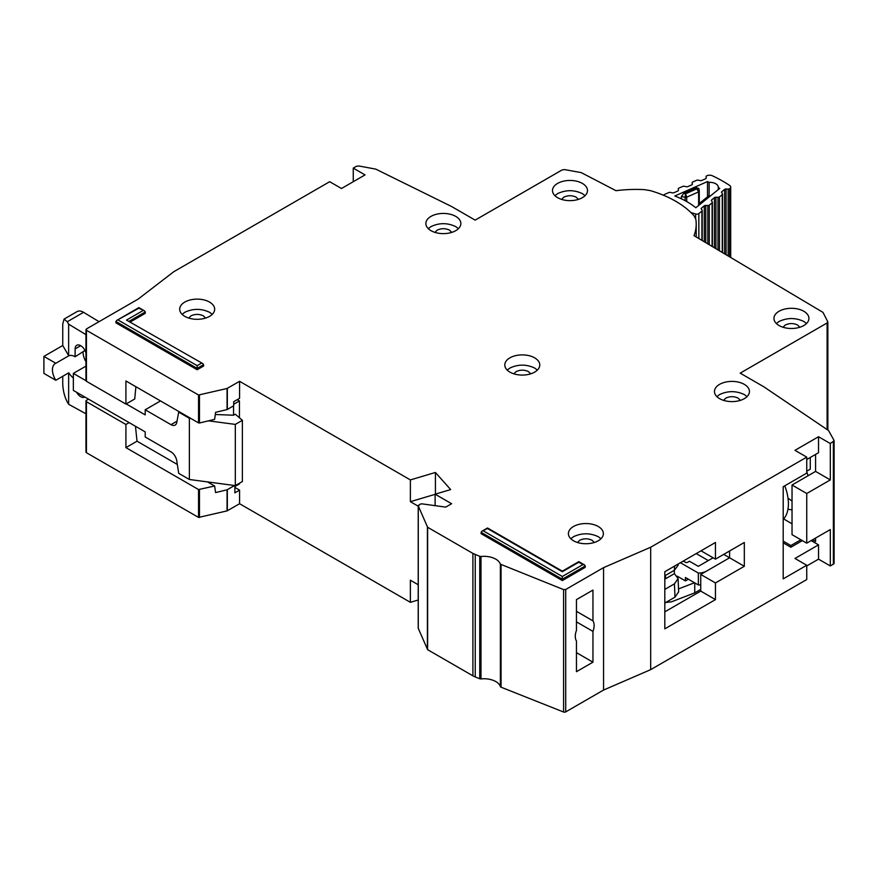 <?xml version="1.0" encoding="UTF-8"?>
<svg xmlns="http://www.w3.org/2000/svg" width="878" height="878" viewBox="0 0 878 878"><rect width="100%" height="100%" fill="white"/><g stroke="black" fill="none" stroke-linecap="round" stroke-linejoin="round"><path stroke-width="1.32" d="M695.628 218.446L695.628 213.991A2.502 1.438 0 0 0 698.603 213.727A2.502 1.438 0 0 0 698.844 213.563L701.917 211.082A1.668 0.966 180 0 0 702.224 210.522A1.668 0.966 180 0 0 702.093 210.149L701.302 209.041A1.668 0.966 180 0 1 701.171 208.679A1.668 0.966 180 0 1 701.489 208.119L704.288 205.858A1.668 0.966 180 0 1 705.747 205.452L707.822 205.529L707.822 243.854M709.117 195.739L709.117 182.361A8.539 4.928 180 0 1 718.314 187.277A8.539 4.928 180 0 1 718.303 187.497L718.303 189.56M706.044 176.719A1.668 0.966 180 0 1 706.033 176.632L706.241 177.916A1.668 0.966 180 0 1 706.252 178.004A1.668 0.966 180 0 1 705.78 178.673A1.668 0.966 180 0 1 705.594 178.772L701.763 180.462A1.668 0.966 180 0 1 700.172 180.594L698.208 180.166A1.668 0.966 180 0 0 696.616 180.308L692.797 181.987A1.668 0.966 180 0 0 692.138 182.756A1.668 0.966 180 0 0 692.149 182.854L692.369 184.029A1.668 0.966 180 0 1 692.369 184.139A1.668 0.966 180 0 1 691.908 184.808A1.668 0.966 180 0 1 691.71 184.907L687.858 186.575A1.668 0.966 180 0 1 686.289 186.707L684.302 186.29A1.668 0.966 180 0 0 682.722 186.432L678.881 188.122A1.668 0.966 180 0 0 678.233 188.891A1.668 0.966 180 0 0 678.233 188.979L678.431 190.175A1.668 0.966 180 0 1 678.442 190.263A1.668 0.966 180 0 1 677.97 190.932A1.668 0.966 180 0 1 677.783 191.031L673.953 192.721A1.668 0.966 180 0 1 672.361 192.853L670.408 192.425A1.668 0.966 180 0 0 668.816 192.567L664.613 194.411A2.502 1.438 180 0 0 663.669 195.322M695.628 213.991L690.909 212.531M718.303 187.497A118.278 68.286 180 0 1 719.74 188.408L695.793 207.746A78.625 45.393 0 0 0 674.776 195.992L707.503 181.559A118.278 68.286 180 0 1 709.117 182.361M715.932 248.661L715.932 197.221A1.668 0.966 180 0 0 714.451 197.627L711.685 199.899A1.668 0.966 180 0 0 711.378 200.447A1.668 0.966 180 0 0 711.498 200.81L712.277 201.94A1.668 0.966 180 0 1 712.398 202.302A1.668 0.966 180 0 1 712.091 202.862L709.281 205.123A1.668 0.966 180 0 1 707.822 205.529M715.932 197.221L717.985 197.309L717.985 249.868M721.826 192.864L721.826 191.678A1.668 0.966 180 0 0 721.518 192.238A1.668 0.966 180 0 0 721.639 192.611L722.44 193.72A1.668 0.966 180 0 1 722.561 194.082A1.668 0.966 180 0 1 722.254 194.642L719.455 196.902A1.668 0.966 180 0 1 717.985 197.309M721.826 191.678L724.624 189.418A1.668 0.966 180 0 1 726.084 189.011L728.158 189.088L728.158 255.915M706.033 176.632A1.668 0.966 180 0 1 706.691 175.863L707.097 175.688A4.16 2.404 180 0 1 712.234 175.721A129.099 74.531 0 0 1 729.706 185.488A4.16 2.404 180 0 1 730.694 187.047A4.16 2.404 180 0 1 729.925 188.452L729.618 188.693A1.668 0.966 180 0 1 728.158 189.088M707.503 196.826L707.503 181.559M681.394 198.801L681.394 196.474L683.732 193.401L696.55 187.749L698.877 188.496L699.272 191.042A1.668 0.966 180 0 1 699.283 191.13L699.283 191.13A1.668 0.966 180 0 1 698.811 191.799A1.668 0.966 180 0 1 698.625 191.898L696.737 188.869L699.272 191.042M681.394 196.474L685.125 197.276L685.575 193.797L686.717 197.144L698.625 191.898L698.625 205.463M701.741 202.95L699.118 205.112M709.468 196.749L710.126 196.178M710.664 195.739L708.414 196.09L709.775 196.167L701.599 202.763L699.832 203.027L698.987 204.739A1.668 0.966 180 0 0 699.097 205.079M713.112 557.782L698.284 566.343L689.449 561.24L687.683 562.26A1.668 0.966 0 0 1 685.334 562.26L683.271 561.064M677.278 576.209L685.422 580.907L685.422 577.505L698.361 584.967L698.361 573.071A11.655 6.728 0 0 0 706.538 571.095L729.596 557.782L729.596 550.978L729.596 557.782L744.324 566.288L715.46 582.948L715.46 599.608L664.811 628.846L664.811 571.721L715.46 542.483L715.46 559.143L744.324 542.483L744.324 566.288M698.361 584.967A11.655 6.728 0 0 0 700.743 584.825M685.422 580.907L688.374 579.206M723.702 554.38L729.596 557.782L700.743 574.442L715.46 582.948M680.417 562.71L698.361 573.071M694.75 582.893L694.75 592.859L700.743 589.401M694.75 592.859L671.429 601.836L665.787 602.451M708.294 560.559L696.221 553.59M678.54 588.908L694.509 582.751M674.282 570.338L674.425 573.652L678.079 578.569L674.425 583.859L675.006 597.128L678.661 591.838L678.079 578.569M664.811 579.206L665.59 578.756L665.436 575.441M665.59 578.756L674.425 573.652M674.589 566.08L674.425 570.261L678.079 565.322L678.134 564.027M674.425 570.261L664.811 575.803M664.811 589.401L674.425 583.859M675.006 597.128L664.811 603.01M783.198 519.425A39.148 22.598 -120 0 0 784.756 485.819M85.967 413.801L68.638 404.264L67.167 401.795C64.5 396.527 63.029 390.578 62.744 383.938L62.744 376.278M84.99 350.465L75.113 356.742L75.113 348.917A7.913 4.566 60 0 1 76.759 345.295A7.913 4.566 60 0 1 80.71 345.691A7.913 4.566 60 0 1 85.967 352.956M83.07 352.144A13.741 7.935 -120 0 0 85.967 361.813M73.346 377.979A13.741 7.935 -120 0 1 68.769 372.799L55.819 380.284L43.9 373.402L43.9 356.402L62.744 345.515L62.744 324.092L64.039 319.12L77.11 311.58A12.49 7.211 60 0 1 83.564 312.316L99.038 321.666M237.225 399.666L239.431 400.939L239.431 417.774M239.431 483.229L239.431 483.91L234.865 486.544M85.967 366.115L73.346 373.402L73.346 390.403L145.199 431.888L145.199 436.992L170.98 451.863A8.33 4.807 60 0 1 176.752 460.709L178.706 473.33L189.374 479.487L189.374 418.29L178.706 412.122L179.288 411.782M55.819 380.284A13.741 7.935 60 0 1 55.281 363.536A13.741 7.935 60 0 1 55.819 363.272L68.769 355.799L62.744 345.515M75.113 356.742A13.741 7.935 -120 0 0 68.769 355.799M84.881 351.101L84.881 350.256M164.526 457.076A6.662 3.852 60 0 0 163.835 456.637L162.408 455.858M208.492 420.836L235.315 424.403L242.383 420.321L235.315 414.207L233.548 415.228L233.548 405.866M233.548 485.38L233.548 486.116M239.431 400.939L233.691 404.264M160.509 400.939L145.199 409.785L170.98 424.667A8.33 4.807 60 0 0 175.139 425.073A8.33 4.807 60 0 0 176.752 422.505L178.706 412.122M73.346 373.402L85.967 380.69M126.202 403.913L145.199 414.888L145.199 409.785M64.039 319.12L67.266 321.732L68.638 324.169L85.967 334.65M84.793 397.01A7.913 4.566 60 0 1 84.661 397.086A7.913 4.566 60 0 1 76.627 392.301M43.9 356.402L55.819 363.272M68.638 404.264L68.638 372.876M189.374 479.487L235.315 485.611L242.383 481.528L242.383 420.321M215.286 414.493L233.548 415.228M189.374 418.29L190.91 418.488M68.638 355.722L68.638 324.169M235.315 485.611L235.315 424.403M585.088 195.64L582.355 193.61C574.113 189.736 565.871 189.736 557.618 193.61L554.896 195.64M582.355 183.403A17.494 10.097 0 0 0 563.292 181.219A17.494 10.097 0 0 0 552.492 190.548A17.494 10.097 0 0 0 557.618 197.682A17.494 10.097 0 0 0 576.681 199.877A17.494 10.097 0 0 0 587.481 190.548A17.494 10.097 0 0 0 582.355 183.403M561.558 199.394L563.808 197.177C567.923 195.245 572.05 195.245 576.177 197.177L578.415 199.394M458.459 228.631L455.726 226.59C447.484 222.716 439.241 222.716 430.988 226.59L428.266 228.631M455.726 216.383A17.494 10.097 0 0 0 436.673 214.199A17.494 10.097 0 0 0 425.874 223.528A17.494 10.097 0 0 0 430.988 230.673A17.494 10.097 0 0 0 450.052 232.857A17.494 10.097 0 0 0 460.851 223.528A17.494 10.097 0 0 0 455.726 216.383M434.939 232.374L437.178 230.157C441.294 228.225 445.42 228.225 449.547 230.157L451.786 232.374M806.531 323.499L803.809 321.458C795.567 317.595 787.314 317.595 779.071 321.458L776.339 323.499M803.809 311.262A17.494 10.097 0 0 0 784.745 309.067A17.494 10.097 0 0 0 773.946 318.396A17.494 10.097 0 0 0 779.071 325.54A17.494 10.097 0 0 0 798.135 327.724A17.494 10.097 0 0 0 808.934 318.396A17.494 10.097 0 0 0 803.809 311.262M783.011 327.242L785.25 325.025C789.377 323.093 793.503 323.093 797.619 325.025L799.869 327.253M747.046 396.604L744.324 394.562C736.082 390.699 727.829 390.699 719.587 394.562L716.854 396.604M744.324 384.366A17.494 10.097 0 0 0 725.261 382.171A17.494 10.097 0 0 0 714.462 391.5A17.494 10.097 0 0 0 719.587 398.645A17.494 10.097 0 0 0 738.65 400.84A17.494 10.097 0 0 0 749.45 391.5A17.494 10.097 0 0 0 744.324 384.366M723.527 400.357L725.766 398.14C729.892 396.197 734.008 396.197 738.135 398.14L740.384 400.357M537.38 370.077L534.647 368.047C526.405 364.172 518.163 364.172 509.909 368.047L507.188 370.077M534.647 357.84A17.494 10.097 0 0 0 515.584 355.656A17.494 10.097 0 0 0 504.795 364.985A17.494 10.097 0 0 0 509.909 372.118A17.494 10.097 0 0 0 528.973 374.313A17.494 10.097 0 0 0 539.772 364.985A17.494 10.097 0 0 0 534.647 357.84M513.849 373.83L516.099 371.613C520.215 369.682 524.342 369.682 528.468 371.613L530.707 373.83M576.462 611.34L592.957 620.867A13.324 7.693 120 0 1 592.957 631.403L576.462 621.876M827.855 430.055L827.855 321.941L823.004 312.392L694.026 235.666A94.122 54.337 0 0 0 696.21 224.044A94.122 54.337 0 0 0 695.87 219.445L694.114 215.9A99.949 57.707 0 0 0 675.709 201.26A99.949 57.707 0 0 0 650.346 190.625L644.2 189.615A94.122 54.337 0 0 0 615.994 190.691L581.236 172.615L564.576 169.586L562.085 169.948L475.163 220.126L451.61 206.528L375.773 169.125L358.817 165.975L356.303 166.337L353.252 168.104L365.029 174.909L341.476 188.507L329.689 181.702L173.701 271.763L138.197 299.069L86.45 328.943L86.45 330.304L198.549 395.023L227.062 388.482L239.584 381.304L410.377 479.915L435.411 472.474L450.666 489.573L435.115 494.193L451.61 503.72L445.717 507.122L421.89 503.84L420.321 504.093L418.268 505.947L418.707 505.037M600.991 538.741L598.258 536.699C590.016 532.836 581.774 532.836 573.521 536.699L570.788 538.741M598.258 526.504A17.494 10.097 0 0 0 579.195 524.309A17.494 10.097 0 0 0 568.395 533.637A17.494 10.097 0 0 0 573.521 540.782A17.494 10.097 0 0 0 592.584 542.966A17.494 10.097 0 0 0 603.384 533.637A17.494 10.097 0 0 0 598.258 526.504M212.267 314.313L209.546 312.283C201.303 308.408 193.05 308.408 184.808 312.283L182.075 314.313M209.546 302.076A17.494 10.097 0 0 0 190.482 299.892A17.494 10.097 0 0 0 179.683 309.221A17.494 10.097 0 0 0 184.808 316.354A17.494 10.097 0 0 0 203.872 318.549A17.494 10.097 0 0 0 214.671 309.221A17.494 10.097 0 0 0 209.546 302.076M792.033 501.02L788.005 498.188M577.461 542.494L579.71 540.266C583.826 538.335 587.953 538.335 592.079 540.266L594.318 542.494M188.748 318.066L190.987 315.85C195.114 313.918 199.24 313.918 203.356 315.85L205.606 318.066M418.268 627.891A1.668 0.966 0 0 0 418.213 628.121A1.668 0.966 0 0 0 418.268 628.363L427.619 649.687L472.902 675.83A16.66 9.614 0 0 0 475.25 676.96L479.75 678.749A1.668 0.966 0 0 0 480.99 678.903A16.66 9.614 180 0 1 500.372 686.585A1.668 0.966 0 0 0 501.064 687.2L563.588 712.025A1.668 0.966 0 0 0 565.706 711.904L603.559 690.053L650.675 669.651L806.75 579.546L806.75 565.267L794.974 558.463L818.526 544.865L818.526 559.143L830.314 565.948L833.365 564.181A2.502 1.438 0 0 0 834.1 563.16L834.1 440.745L830.314 443.533L830.314 479.915L815.585 471.409L815.585 454.409M818.526 559.143L806.75 565.948M88.513 399.161L86.45 400.346A1.668 0.966 -0 0 0 85.967 401.026L85.967 452.038A1.668 0.966 0 0 0 86.45 452.719L198.549 517.427L227.062 510.897L239.584 503.72L410.377 602.33L418.213 600.003M227.325 388.383L227.325 409.455L233.691 405.79L233.691 401.707L239.584 398.305L239.584 381.304M576.462 652.65L592.957 662.177L576.462 671.692L576.462 640.918A13.324 7.693 120 0 1 576.462 630.382L576.462 599.608L592.957 590.082L592.957 620.867M806.75 565.267L783.198 578.865L783.198 486.719L806.75 473.11L806.75 457.131L794.974 450.326L818.526 436.728L818.526 452.708L806.75 459.512M353.252 181.702L353.252 168.104M818.526 436.728L830.314 443.533M202.961 363.679L126.498 320.097L202.961 363.679L203.652 366.005L197.177 369.748L115.896 322.819L116.587 320.492L138.867 308.2L144.661 310.977L145.342 313.292L130.526 321.853M582.948 564.587L584.616 564.982L585.297 567.298L562.337 580.567L481.056 533.637L481.748 531.322L487.531 528.534L562.337 571.721L578.821 562.205L582.948 564.587L562.337 576.484L483.416 530.916M86.45 328.943L86.45 381.304L125.916 404.089L125.916 380.964L198.549 422.9L198.549 395.023M418.268 628.363L418.268 505.947L427.619 527.272L472.902 553.414L479.75 556.334L479.75 678.749M480.99 678.903L480.99 556.487L479.75 556.334M480.99 556.487A16.66 9.614 180 0 1 500.372 564.17L500.372 686.585M806.75 457.131L650.675 547.246L603.559 567.638L565.706 589.489L563.588 589.61L500.372 564.17M833.99 440.317L828.547 430.527L763.761 386.748L740.198 373.139L827.12 322.961L827.745 321.524M562.337 580.567L562.337 576.484M197.177 369.748L197.177 365.665L118.256 320.097M650.675 547.246L650.675 669.651M603.559 567.638L603.559 690.053M592.957 662.177L592.957 631.403M435.115 494.193L435.115 505.662M435.411 494.105L435.411 472.474M435.115 494.325L410.377 501.678L410.377 479.915M199.46 395.122L199.46 423.009L214.627 419.355L215.571 412.331L227.062 409.565L227.062 388.482M792.033 485.018L806.75 493.513L806.75 543.164L792.033 534.658L792.033 485.018L815.585 471.409M815.585 538.06L815.585 541.463L812.644 539.761M806.75 493.513L830.314 479.915M806.75 543.164L830.314 529.566L830.314 565.948M418.213 506.2L410.377 501.678M199.46 423.009L198.549 422.9M135.892 386.726L134.74 398.985L125.916 404.089M86.45 379.944L86.45 381.304M239.584 503.72L239.584 490.122L234.865 487.4M410.377 602.33L410.377 580.226L418.213 584.748M806.75 471.201L810.284 469.159L810.284 457.471M808.078 475.755L806.75 471.552M792.033 509.866A41.65 24.046 60 0 1 787.972 509.119M783.648 518.942L792.033 523.782M664.811 611.845L700.743 591.103L700.743 574.442M701.028 550.813L715.46 559.143M800.857 539.761L790.848 545.545L783.198 541.122M135.464 426.269L137.023 441.195L125.916 447.615L125.916 424.491L129.154 422.614M125.916 447.615L198.549 489.551L214.627 486.006L215.571 492.58L227.062 489.814L234.591 485.512M137.023 441.195L177.334 464.473M207.537 481.912L214.627 486.006M125.916 424.491L86.45 401.707A1.668 0.966 -0 0 1 85.967 401.026M239.584 490.122L234.865 492.832L234.865 485.556M802.338 540.607L790.848 547.246L790.848 545.545M783.198 542.823L790.848 547.246M818.526 544.865L811.173 540.607M700.743 591.103L715.46 599.608M698.844 238.52L698.844 213.563M701.917 240.342L701.917 211.082M729.925 188.452L729.925 256.958M699.272 203.685L699.272 191.228M696.55 187.749L696.737 188.869L685.575 193.797L683.732 193.401M686.717 201.567L686.717 197.144A1.668 0.966 0 0 1 685.125 197.276L685.125 200.689M729.618 188.693L729.618 256.782M701.489 208.119L701.489 209.304M726.084 254.686L726.084 189.011M704.288 205.858L704.288 241.746M724.624 253.819L724.624 189.418M705.747 205.452L705.747 242.613M709.281 244.71L709.281 205.123M712.091 246.378L712.091 202.862M722.254 194.642L722.254 252.403M719.455 196.902L719.455 250.746M711.685 199.899L711.685 201.073M714.451 197.627L714.451 247.783M80.71 345.691L75.113 348.917M170.98 424.667L177.005 421.188M83.564 312.316L67.266 321.732M585.297 565.948L562.337 579.206L481.056 532.277M203.652 364.644L197.177 368.387L115.896 321.458M145.342 311.942L129.34 321.172M565.706 589.489L565.706 711.904M501.064 564.795L501.064 687.2M563.588 712.025L563.588 589.61M427.619 527.272L427.619 649.687M472.902 675.83L472.902 553.414M427.399 649.468L427.399 527.052M827.12 429.561L827.12 322.961M201.303 363.283L197.177 365.665M142.993 310.582L126.498 320.097M833.365 441.766L833.365 564.181M475.25 676.96L475.25 554.545M227.325 510.787L227.325 489.704M227.062 510.897L227.062 489.814M199.46 517.537L199.46 489.65M198.549 517.427L198.549 489.551M86.45 452.719L86.45 401.707M730.694 257.419L730.694 187.047M702.224 240.528L702.224 210.522M699.283 203.663L699.25 190.767M708.414 196.09L699.832 203.027M722.561 252.59L722.561 194.082M712.398 246.564L712.398 202.302M696.21 224.044L696.21 236.961M584.616 564.982L578.821 561.635L562.337 571.161L487.531 527.974L481.748 531.322M144.661 310.977L138.867 307.629L116.587 320.492M418.213 505.717L418.213 628.121M85.967 380.624L85.967 329.623"/></g></svg>
